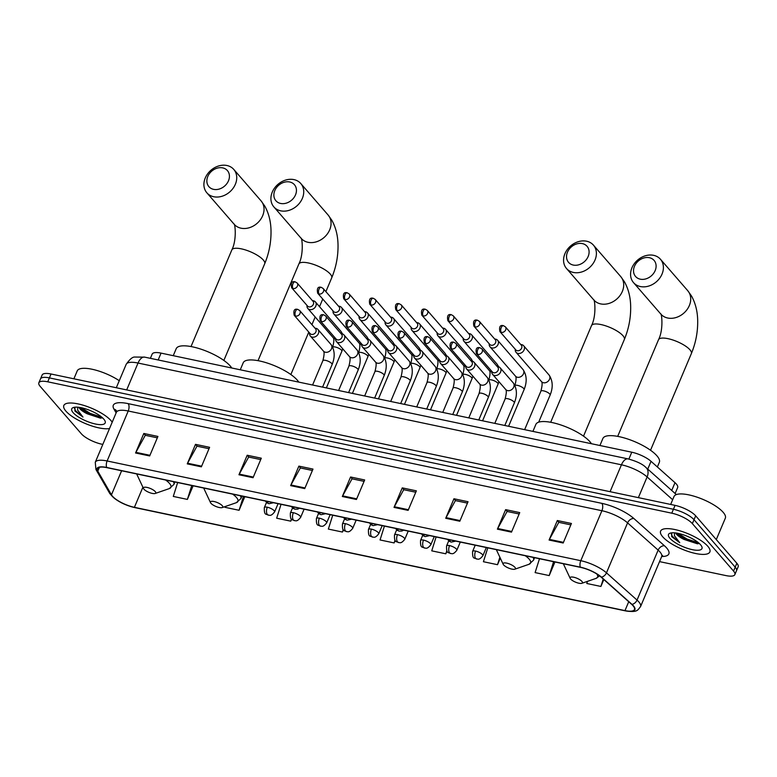 <?xml version="1.0" encoding="UTF-8"?>
<svg xmlns="http://www.w3.org/2000/svg" width="777" height="777" viewBox="0 0 777 777"><rect width="100%" height="100%" fill="white"/><g stroke="black" fill="none" stroke-linecap="round" stroke-linejoin="round"><path stroke-width="1.17" d="M150.379 358.333L152.166 354.098A16.715 5.167 22.9 0 1 161.053 353.117L631.779 452.214A16.715 5.167 22.9 0 1 651.039 461.324L674.999 482.692A16.715 5.167 22.9 0 1 676.349 484.042A16.715 5.167 22.9 0 1 677.641 487.577L675.135 493.512M659.547 561.616L725.961 575.592A16.715 5.167 -157.1 0 0 734.848 574.611L738.15 566.802A16.715 5.167 -157.1 0 0 736.849 563.267L695.668 515.821A16.715 5.167 -157.1 0 0 675.067 505.371L51.039 373.999A16.715 5.167 -157.1 0 0 42.152 374.99L40.501 378.894A16.715 5.167 -157.1 0 1 49.388 377.904A16.715 5.167 -157.1 0 0 40.501 378.894L38.85 382.799A16.715 5.167 -157.1 0 0 40.151 386.334L81.332 433.77A16.715 5.167 -157.1 0 0 101.933 444.23L102.817 444.415M734.848 574.611A16.715 5.167 -157.1 0 0 733.556 571.076L692.375 523.63L694.016 519.726A16.715 5.167 -157.1 0 0 673.416 509.275L49.388 377.904L673.416 509.275A16.715 5.167 -157.1 0 1 694.016 519.726L735.207 567.171L694.016 519.726L695.668 515.821M736.499 570.707A16.715 5.167 -157.1 0 0 735.207 567.171A16.715 5.167 -157.1 0 1 736.499 570.707M707.798 546.27A26.739 8.265 -157.1 0 0 681.497 531.322A26.739 8.265 -157.1 0 0 660.605 531.109A26.739 8.265 -157.1 0 0 662.684 536.771A26.739 8.265 -157.1 0 0 688.976 551.719A26.739 8.265 -157.1 0 0 709.867 551.923A26.739 8.265 -157.1 0 0 707.798 546.27A26.739 8.265 -157.1 0 0 681.497 531.322A26.739 8.265 -157.1 0 0 660.605 531.109A26.739 8.265 -157.1 0 0 662.684 536.771A26.739 8.265 -157.1 0 0 688.976 551.719A26.739 8.265 -157.1 0 0 709.867 551.923A26.739 8.265 -157.1 0 0 707.798 546.27M111.014 420.639A26.739 8.265 -157.1 0 0 84.722 405.691A26.739 8.265 -157.1 0 0 63.831 405.487A26.739 8.265 -157.1 0 0 65.909 411.14A26.739 8.265 -157.1 0 0 86.898 424.174A26.739 8.265 -157.1 0 0 109.528 428.515A26.739 8.265 -157.1 0 1 86.898 424.174A26.739 8.265 -157.1 0 1 65.909 411.14A26.739 8.265 -157.1 0 1 63.831 405.487A26.739 8.265 -157.1 0 1 84.722 405.691A26.739 8.265 -157.1 0 1 111.014 420.639A26.739 8.265 -157.1 0 1 112.199 422.193A26.739 8.265 -157.1 0 0 111.014 420.639M633.08 605.778A17.822 5.507 22.9 0 1 634.469 609.547A17.822 5.507 22.9 0 1 624.98 610.605L134.402 507.332A17.822 5.507 22.9 0 1 111.451 494.832L97.795 471.144A17.822 5.507 22.9 0 1 97.387 468.716A17.822 5.507 22.9 0 1 106.876 467.657L580.545 567.375A17.822 5.507 22.9 0 1 601.087 577.097L631.652 604.341A17.822 5.507 22.9 0 1 633.08 605.778M633.459 605.856A18.269 5.643 -157.1 0 0 631.992 604.38L601.427 577.136A18.269 5.643 -157.1 0 0 580.37 567.171L106.702 467.463A18.269 5.643 -157.1 0 0 97.397 471.027L111.053 494.716A18.269 5.643 -157.1 0 0 134.576 507.527L625.155 610.8A18.269 5.643 -157.1 0 0 633.459 605.856M692.375 523.63A16.715 5.167 -157.1 0 0 671.775 513.179L47.737 381.808A16.715 5.167 -157.1 0 0 38.85 382.799M238.947 474.757L247.193 455.235L261.295 458.197L253.049 477.719L238.947 474.757A4.458 2.263 101.9 0 1 239.267 474.106L253.321 477.068M187.257 463.869L195.503 444.347L209.605 447.319L201.36 466.841L187.257 463.869A4.458 2.263 101.9 0 1 187.578 463.228L201.631 466.181M135.567 452.991L143.813 433.469L157.916 436.441L149.67 455.953L135.567 452.991A4.458 2.263 101.9 0 1 135.888 452.34L149.942 455.303M394.017 507.4L402.263 487.878L416.365 490.841L408.119 510.363L394.017 507.4A4.458 2.263 101.9 0 1 394.327 506.75L408.391 509.712M445.707 518.278L453.953 498.756L468.045 501.728L459.799 521.241L445.707 518.278A4.458 2.263 101.9 0 1 446.017 517.628L460.081 520.59M497.397 529.156L505.642 509.634L519.735 512.606L511.489 532.128L497.397 529.156A4.458 2.263 101.9 0 1 497.707 528.515L511.771 531.468M549.086 540.044L557.332 520.522L571.425 523.484L563.179 543.006L549.086 540.044A4.458 2.263 101.9 0 1 549.397 539.393L563.461 542.356M290.637 485.635L298.883 466.113L312.985 469.085L304.739 488.597L290.637 485.635A4.458 2.263 101.9 0 1 290.948 484.984L305.011 487.946M342.327 496.513L350.573 476.991L364.675 479.963L356.429 499.485L342.327 496.513A4.458 2.263 101.9 0 1 342.638 495.872L356.701 498.824M281.041 504.322L276.67 518.201L290.763 521.163L291.608 519.172M225.223 506.536L224.98 507.313L239.073 510.285L244.813 496.697M177.661 482.566L173.29 496.435L187.383 499.407L193.123 485.819M436.111 536.965L431.73 550.844L445.833 553.807L446.998 551.058M487.801 547.853L483.42 561.722L497.523 564.694L500.291 558.119M539.491 558.731L535.11 572.6L549.213 575.572L554.943 561.985M587.47 581.351L586.8 583.488L600.903 586.45L603.826 579.535M332.731 515.209L328.35 529.079L342.453 532.051L343.385 529.836M384.421 526.087L380.04 539.957L394.143 542.929L395.182 540.462M350.573 476.991L352.185 478.846M364.083 481.351L352.03 478.817L342.638 495.872M298.883 466.113L300.495 467.968M312.393 470.473L300.34 467.939L290.948 484.984M557.332 520.522L558.945 522.377M570.842 524.883L558.78 522.338L549.397 539.393M505.642 509.634L507.255 511.489M519.153 513.995L507.09 511.46L497.707 528.515M453.953 498.756L455.565 500.611M467.463 503.117L455.409 500.582L446.017 517.628M402.263 487.878L403.875 489.733M415.773 492.239L403.719 489.695L394.327 506.75M143.813 433.469L145.425 435.324M157.323 437.83L145.27 435.295L135.888 452.34M195.503 444.347L197.115 446.202M209.013 448.708L196.96 446.173L187.578 463.228M247.193 455.235L248.805 457.09M260.703 459.595L248.65 457.051L239.267 474.106M394.143 542.929L394.998 540.209M445.833 553.807L446.804 550.728M497.523 564.694L499.873 557.226M549.213 575.572L553.583 561.703M600.903 586.45L603.243 579.02M342.453 532.051L343.211 529.632M290.763 521.163L291.443 519.007M239.073 510.285L243.454 496.416M187.383 499.407L191.764 485.528M716.287 539.578L725.329 518.191A27.855 8.605 -157.1 0 0 723.164 512.305A27.855 8.605 -157.1 0 0 695.774 496.736A27.855 8.605 -157.1 0 0 674.009 496.522L670.668 504.438M675.747 532.954A12.587 3.895 -157.1 0 0 676.68 534.401A12.587 3.895 -157.1 0 0 684.042 539.432L676.757 533.109M671.746 532.818L671.687 536.654L679.739 542.686L674.397 535.712L674.533 532.828M700.553 544.745A18.162 5.614 -157.1 0 0 685.479 535.567A18.162 5.614 -157.1 0 0 670.124 533.158A18.162 5.614 -157.1 0 0 669.92 538.296A18.162 5.614 -157.1 0 0 690.491 549.232A18.162 5.614 -157.1 0 0 701.767 546.522A18.162 5.614 -157.1 0 0 700.553 544.745M684.042 539.432L697.542 543.822M679.739 542.686L672.338 536.353L671.124 533.624M698.63 542.87L686.975 539.024L678.02 533.343M698.552 543.677L686.654 539.792L677.039 533.546M649.358 257.702A12.257 9.858 -41 0 0 634.479 266.258A12.257 9.858 -41 0 0 640.287 279.176A12.257 9.858 -41 0 0 655.157 270.619A12.257 9.858 -41 0 0 649.358 257.702M640.394 286.548A17.822 14.345 139 0 1 633.527 282.624A17.822 14.345 139 0 1 634.294 263.665A17.822 14.345 139 0 1 653.583 255.322A17.822 14.345 139 0 1 660.45 259.246A17.822 14.345 139 0 1 659.683 278.205A17.822 14.345 139 0 1 640.394 286.548M570.639 579.04A6.682 2.069 -157.1 0 0 576.184 582.41A6.682 2.069 -157.1 0 0 581.837 583.304A6.682 2.069 -157.1 0 0 581.915 581.41A6.682 2.069 -157.1 0 0 574.339 577.379A6.682 2.069 -157.1 0 0 570.192 578.379A6.682 2.069 -157.1 0 0 570.639 579.04M657.371 466.967L659.333 462.334A30.633 9.47 -157.1 0 0 656.953 455.846A30.633 9.47 -157.1 0 0 626.825 438.723A30.633 9.47 -157.1 0 0 602.884 438.49L599.922 445.503M582.342 243.599A12.257 9.858 -41 0 0 567.472 252.156A12.257 9.858 -41 0 0 573.28 265.064A12.257 9.858 -41 0 0 588.15 256.507A12.257 9.858 -41 0 0 582.342 243.599M573.387 272.445A17.822 14.345 139 0 1 566.52 268.512A17.822 14.345 139 0 1 567.288 249.563A17.822 14.345 139 0 1 586.577 241.21A17.822 14.345 139 0 1 593.443 245.143A17.822 14.345 139 0 1 592.676 264.102A17.822 14.345 139 0 1 573.387 272.445M503.622 564.928A6.682 2.069 -157.1 0 0 509.178 568.308A6.682 2.069 -157.1 0 0 514.83 569.191A6.682 2.069 -157.1 0 0 514.908 567.307A6.682 2.069 -157.1 0 0 507.332 563.276A6.682 2.069 -157.1 0 0 503.185 564.277A6.682 2.069 -157.1 0 0 503.622 564.928M591.423 443.716A30.633 9.47 -157.1 0 0 589.947 441.744A30.633 9.47 -157.1 0 0 559.809 424.621A30.633 9.47 -157.1 0 0 535.877 424.378L532.915 431.4M289.695 181.983A12.257 9.858 -41 0 0 274.815 190.55A12.257 9.858 -41 0 0 280.623 203.457A12.257 9.858 -41 0 0 295.493 194.901A12.257 9.858 -41 0 0 289.695 181.983M280.73 210.839A17.822 14.345 139 0 1 273.863 206.905A17.822 14.345 139 0 1 274.631 187.947A17.822 14.345 139 0 1 293.92 179.604A17.822 14.345 139 0 1 300.786 183.537A17.822 14.345 139 0 1 300.019 202.486A17.822 14.345 139 0 1 280.73 210.839M210.975 503.321A6.682 2.069 -157.1 0 0 216.521 506.701A6.682 2.069 -157.1 0 0 222.173 507.585A6.682 2.069 -157.1 0 0 222.251 505.691A6.682 2.069 -157.1 0 0 214.675 501.67A6.682 2.069 -157.1 0 0 210.528 502.67A6.682 2.069 -157.1 0 0 210.975 503.321M298.766 382.109A30.633 9.47 -157.1 0 0 297.29 380.138A30.633 9.47 -157.1 0 0 267.162 363.014A30.633 9.47 -157.1 0 0 243.22 362.772L240.258 369.794M222.688 167.881A12.257 9.858 -41 0 0 207.809 176.437A12.257 9.858 -41 0 0 213.617 189.355A12.257 9.858 -41 0 0 228.487 180.798A12.257 9.858 -41 0 0 222.688 167.881M213.724 196.736A17.822 14.345 139 0 1 206.857 192.803A17.822 14.345 139 0 1 207.624 173.844A17.822 14.345 139 0 1 226.913 165.501A17.822 14.345 139 0 1 233.78 169.425A17.822 14.345 139 0 1 233.013 188.384A17.822 14.345 139 0 1 213.724 196.736M143.959 489.219A6.682 2.069 -157.1 0 0 149.514 492.589A6.682 2.069 -157.1 0 0 155.167 493.482A6.682 2.069 -157.1 0 0 155.245 491.588A6.682 2.069 -157.1 0 0 147.669 487.567A6.682 2.069 -157.1 0 0 143.522 488.558A6.682 2.069 -157.1 0 0 143.959 489.219M231.76 367.997A30.633 9.47 -157.1 0 0 230.283 366.035A30.633 9.47 -157.1 0 0 200.155 348.902A30.633 9.47 -157.1 0 0 176.214 348.669L173.252 355.681M515.229 349.232L515.238 350.029A5.012 4.031 -41 0 0 516.074 352.321A5.012 4.031 -41 0 0 518.006 353.428A5.012 4.031 -41 0 0 524.087 349.922A5.012 4.031 -41 0 0 523.649 345.746A5.012 4.031 -41 0 0 521.717 344.648A5.012 4.031 -41 0 0 521.493 344.599L520.697 344.483M501.311 332.381A3.623 2.914 -41 0 1 499.912 331.585L515.821 349.912A3.623 2.914 -41 0 0 517.22 350.709A3.623 2.914 -41 0 0 521.61 348.183A3.623 2.914 -41 0 0 521.289 345.163L505.38 326.835L503.399 325.67A3.623 1.836 -78.1 0 0 501.243 327.593A3.623 1.836 101.9 0 0 501.311 332.381A3.623 2.914 -41 0 0 505.225 330.691A3.623 2.914 -41 0 0 505.38 326.835M489.199 343.755L489.209 344.551A5.012 4.031 -41 0 0 490.044 346.843A5.012 4.031 -41 0 0 491.967 347.95A5.012 4.031 -41 0 0 498.057 344.444A5.012 4.031 -41 0 0 497.61 340.268A5.012 4.031 -41 0 0 495.677 339.16A5.012 4.031 -41 0 0 495.454 339.122L494.667 339.005M475.271 326.903A3.623 2.914 -41 0 1 473.883 326.107L489.792 344.434A3.623 2.914 -41 0 0 491.19 345.231A3.623 2.914 -41 0 0 495.58 342.696A3.623 2.914 -41 0 0 495.26 339.685L479.351 321.357L477.36 320.192A3.623 1.836 -78.1 0 0 475.203 322.105A3.623 1.836 101.9 0 0 475.271 326.903A3.623 2.914 -41 0 0 479.195 325.204A3.623 2.914 -41 0 0 479.351 321.357M463.17 338.267L463.179 339.063A5.012 4.031 -41 0 0 464.005 341.365A5.012 4.031 -41 0 0 465.938 342.472A5.012 4.031 -41 0 0 472.027 338.966A5.012 4.031 -41 0 0 471.581 334.79A5.012 4.031 -41 0 0 469.648 333.683A5.012 4.031 -41 0 0 469.425 333.644L468.638 333.527M449.242 321.425A3.623 2.914 -41 0 1 447.853 320.629L463.762 338.947A3.623 2.914 -41 0 0 465.151 339.753A3.623 2.914 -41 0 0 469.551 337.218A3.623 2.914 -41 0 0 469.23 334.207L453.321 315.88L451.33 314.704A3.623 1.836 -78.1 0 0 449.174 316.627A3.623 1.836 101.9 0 0 449.242 321.425A3.623 2.914 -41 0 0 453.166 319.726A3.623 2.914 -41 0 0 453.321 315.88M437.14 332.789L437.14 333.586A5.012 4.031 -41 0 0 437.975 335.878A5.012 4.031 -41 0 0 439.908 336.985A5.012 4.031 -41 0 0 445.988 333.488A5.012 4.031 -41 0 0 445.551 329.312A5.012 4.031 -41 0 0 443.618 328.205A5.012 4.031 -41 0 0 443.395 328.166L442.608 328.04M423.212 315.938A3.623 2.914 -41 0 1 421.814 315.141L437.723 333.469A3.623 2.914 -41 0 0 439.122 334.265A3.623 2.914 -41 0 0 443.512 331.74A3.623 2.914 -41 0 0 443.191 328.72L427.282 310.402L425.301 309.227A3.623 1.836 -78.1 0 0 423.144 311.15A3.623 1.836 101.9 0 0 423.212 315.938A3.623 2.914 -41 0 0 427.127 314.248A3.623 2.914 -41 0 0 427.282 310.402M411.101 327.311L411.111 328.108A5.012 4.031 -41 0 0 411.946 330.4A5.012 4.031 -41 0 0 413.869 331.507A5.012 4.031 -41 0 0 419.959 328.001A5.012 4.031 -41 0 0 419.512 323.824A5.012 4.031 -41 0 0 417.589 322.727A5.012 4.031 -41 0 0 417.356 322.678L416.569 322.562M397.183 310.46A3.623 2.914 -41 0 1 395.784 309.664L411.693 327.991A3.623 2.914 -41 0 0 413.092 328.788A3.623 2.914 -41 0 0 417.482 326.262A3.623 2.914 -41 0 0 417.162 323.242L401.253 304.914L399.261 303.749A3.623 1.836 -78.1 0 0 397.105 305.672A3.623 1.836 101.9 0 0 397.183 310.46A3.623 2.914 -41 0 0 401.097 308.77A3.623 2.914 -41 0 0 401.253 304.914M385.071 321.833L385.081 322.63A5.012 4.031 -41 0 0 385.907 324.922A5.012 4.031 -41 0 0 387.84 326.029A5.012 4.031 -41 0 0 393.929 322.523A5.012 4.031 -41 0 0 393.483 318.347A5.012 4.031 -41 0 0 391.55 317.239A5.012 4.031 -41 0 0 391.326 317.201L390.54 317.084M371.144 304.982A3.623 2.914 -41 0 1 369.755 304.186L385.664 322.513A3.623 2.914 -41 0 0 387.053 323.31A3.623 2.914 -41 0 0 391.453 320.784A3.623 2.914 -41 0 0 391.132 317.764L375.223 299.436L373.232 298.271A3.623 1.836 -78.1 0 0 371.076 300.184A3.623 1.836 101.9 0 0 371.144 304.982A3.623 2.914 -41 0 0 375.068 303.283A3.623 2.914 -41 0 0 375.223 299.436M359.042 316.346L359.042 317.142A5.012 4.031 -41 0 0 359.877 319.444A5.012 4.031 -41 0 0 361.81 320.551A5.012 4.031 -41 0 0 367.89 317.045A5.012 4.031 -41 0 0 367.453 312.869A5.012 4.031 -41 0 0 365.52 311.762A5.012 4.031 -41 0 0 365.297 311.723L364.51 311.606M345.114 299.504A3.623 2.914 -41 0 1 343.716 298.708L359.625 317.026A3.623 2.914 -41 0 0 361.023 317.832A3.623 2.914 -41 0 0 365.413 315.297A3.623 2.914 -41 0 0 365.093 312.286L349.184 293.959L347.202 292.783A3.623 1.836 -78.1 0 0 345.046 294.706A3.623 1.836 101.9 0 0 345.114 299.504A3.623 2.914 -41 0 0 349.028 297.805A3.623 2.914 -41 0 0 349.184 293.959M333.003 310.868L333.012 311.664A5.012 4.031 -41 0 0 333.848 313.957A5.012 4.031 -41 0 0 335.781 315.064A5.012 4.031 -41 0 0 341.861 311.567A5.012 4.031 -41 0 0 341.414 307.391A5.012 4.031 -41 0 0 339.491 306.284A5.012 4.031 -41 0 0 339.258 306.245L338.471 306.119M319.085 294.027A3.623 2.914 -41 0 1 317.686 293.22L333.595 311.548A3.623 2.914 -41 0 0 334.994 312.344A3.623 2.914 -41 0 0 339.384 309.819A3.623 2.914 -41 0 0 339.063 306.798L323.154 288.481L321.163 287.305A3.623 1.836 -78.1 0 0 319.007 289.229A3.623 1.836 101.9 0 0 319.085 294.027A3.623 2.914 -41 0 0 322.999 292.327A3.623 2.914 -41 0 0 323.154 288.481M306.973 305.39L306.983 306.187A5.012 4.031 -41 0 0 307.809 308.479A5.012 4.031 -41 0 0 309.741 309.586A5.012 4.031 -41 0 0 315.831 306.08A5.012 4.031 -41 0 0 315.384 301.903A5.012 4.031 -41 0 0 313.452 300.806A5.012 4.031 -41 0 0 313.228 300.757L312.441 300.641M293.046 288.539A3.623 2.914 -41 0 1 291.657 287.743L307.566 306.07A3.623 2.914 -41 0 0 308.955 306.866A3.623 2.914 -41 0 0 313.354 304.341A3.623 2.914 -41 0 0 313.034 301.321L297.125 282.993L295.134 281.828A3.623 1.836 -78.1 0 0 292.978 283.751A3.623 1.836 101.9 0 0 293.046 288.539A3.623 2.914 -41 0 0 296.969 286.849A3.623 2.914 -41 0 0 297.125 282.993M491.744 371.28L491.754 372.076A5.012 4.031 -41 0 0 492.589 374.378A5.012 4.031 -41 0 0 496.824 375.349A5.012 4.031 -41 0 0 500.602 371.979A5.012 4.031 -41 0 0 500.155 367.803A5.012 4.031 -41 0 0 497.999 366.657L497.212 366.53M477.816 354.438A3.623 2.914 -41 0 1 476.427 353.632L492.336 371.96A3.623 2.914 -41 0 0 493.735 372.766A3.623 2.914 -41 0 0 498.125 370.231A3.623 2.914 -41 0 0 497.804 367.22L481.895 348.892L479.904 347.717A3.623 1.836 -78.1 0 0 477.748 349.64A3.623 1.836 101.9 0 0 477.816 354.438A3.623 2.914 -41 0 0 481.74 352.739A3.623 2.914 -41 0 0 481.895 348.892M465.714 365.802L465.724 366.598A5.012 4.031 -41 0 0 466.55 368.89A5.012 4.031 -41 0 0 470.794 369.871A5.012 4.031 -41 0 0 474.562 366.501A5.012 4.031 -41 0 0 474.125 362.325A5.012 4.031 -41 0 0 471.969 361.179L471.183 361.052M451.787 348.951A3.623 2.914 -41 0 1 450.398 348.154L466.307 366.482A3.623 2.914 -41 0 0 467.696 367.278A3.623 2.914 -41 0 0 472.095 364.753A3.623 2.914 -41 0 0 471.775 361.732L455.866 343.405L453.875 342.239A3.623 1.836 -78.1 0 0 451.719 344.162A3.623 1.836 101.9 0 0 451.787 348.951A3.623 2.914 -41 0 0 455.71 347.261A3.623 2.914 -41 0 0 455.866 343.405M439.675 360.324L439.685 361.12A5.012 4.031 -41 0 0 440.52 363.413A5.012 4.031 -41 0 0 444.755 364.394A5.012 4.031 -41 0 0 448.533 361.014A5.012 4.031 -41 0 0 448.096 356.837A5.012 4.031 -41 0 0 445.94 355.691L445.143 355.575M425.757 343.473A3.623 2.914 -41 0 1 424.359 342.676L440.268 361.004A3.623 2.914 -41 0 0 441.666 361.8A3.623 2.914 -41 0 0 446.056 359.275A3.623 2.914 -41 0 0 445.736 356.255L429.827 337.927L427.845 336.762A3.623 1.836 -78.1 0 0 425.689 338.675A3.623 1.836 101.9 0 0 425.757 343.473A3.623 2.914 -41 0 0 429.671 341.783A3.623 2.914 -41 0 0 429.827 337.927M413.646 354.836L413.655 355.633A5.012 4.031 -41 0 0 414.491 357.935A5.012 4.031 -41 0 0 418.725 358.916A5.012 4.031 -41 0 0 422.503 355.536A5.012 4.031 -41 0 0 422.057 351.359A5.012 4.031 -41 0 0 419.901 350.213L419.114 350.097M399.718 337.995A3.623 2.914 -41 0 1 398.329 337.199L414.238 355.526A3.623 2.914 -41 0 0 415.637 356.322A3.623 2.914 -41 0 0 420.027 353.788A3.623 2.914 -41 0 0 419.706 350.777L403.797 332.449L401.806 331.274A3.623 1.836 -78.1 0 0 399.65 333.197A3.623 1.836 101.9 0 0 399.718 337.995A3.623 2.914 -41 0 0 403.642 336.295A3.623 2.914 -41 0 0 403.797 332.449M387.616 349.359L387.626 350.155A5.012 4.031 -41 0 0 388.451 352.457A5.012 4.031 -41 0 0 392.696 353.428A5.012 4.031 -41 0 0 396.474 350.058A5.012 4.031 -41 0 0 396.027 345.882A5.012 4.031 -41 0 0 393.871 344.735L393.084 344.609M373.688 332.517A3.623 2.914 -41 0 1 372.3 331.711L388.209 350.038A3.623 2.914 -41 0 0 389.598 350.845A3.623 2.914 -41 0 0 393.997 348.31A3.623 2.914 -41 0 0 393.677 345.299L377.768 326.971L375.777 325.796A3.623 1.836 -78.1 0 0 373.62 327.719A3.623 1.836 101.9 0 0 373.688 332.517A3.623 2.914 -41 0 0 377.612 330.817A3.623 2.914 -41 0 0 377.768 326.971M361.577 343.881L361.587 344.677A5.012 4.031 -41 0 0 362.422 346.969A5.012 4.031 -41 0 0 366.657 347.95A5.012 4.031 -41 0 0 370.435 344.58A5.012 4.031 -41 0 0 369.998 340.404A5.012 4.031 -41 0 0 367.842 339.258L367.055 339.131M347.659 327.03A3.623 2.914 -41 0 1 346.26 326.233L362.169 344.561A3.623 2.914 -41 0 0 363.568 345.357A3.623 2.914 -41 0 0 367.958 342.832A3.623 2.914 -41 0 0 367.638 339.811L351.728 321.484L349.747 320.318A3.623 1.836 -78.1 0 0 347.591 322.241A3.623 1.836 101.9 0 0 347.659 327.03A3.623 2.914 -41 0 0 351.573 325.34A3.623 2.914 -41 0 0 351.728 321.484M335.547 338.403L335.557 339.199A5.012 4.031 -41 0 0 336.392 341.492A5.012 4.031 -41 0 0 340.627 342.472A5.012 4.031 -41 0 0 344.405 339.093A5.012 4.031 -41 0 0 343.958 334.916A5.012 4.031 -41 0 0 341.802 333.77L341.016 333.654M321.629 321.552A3.623 2.914 -41 0 1 320.231 320.755L336.14 339.083A3.623 2.914 -41 0 0 337.539 339.879A3.623 2.914 -41 0 0 341.929 337.354A3.623 2.914 -41 0 0 341.608 334.333L325.699 316.006L323.708 314.84A3.623 1.836 -78.1 0 0 321.552 316.754A3.623 1.836 101.9 0 0 321.629 321.552A3.623 2.914 -41 0 0 325.544 319.862A3.623 2.914 -41 0 0 325.699 316.006M309.518 332.915L309.528 333.712A5.012 4.031 -41 0 0 310.353 336.014A5.012 4.031 -41 0 0 314.598 336.995A5.012 4.031 -41 0 0 318.376 333.615A5.012 4.031 -41 0 0 317.929 329.438A5.012 4.031 -41 0 0 315.773 328.292L314.986 328.176M295.59 316.074A3.623 2.914 -41 0 1 294.201 315.277L310.11 333.605A3.623 2.914 -41 0 0 311.499 334.401A3.623 2.914 -41 0 0 315.899 331.866A3.623 2.914 -41 0 0 315.579 328.856L299.669 310.528L297.678 309.363A3.623 1.836 -78.1 0 0 295.522 311.276A3.623 1.836 101.9 0 0 295.59 316.074A3.623 2.914 -41 0 0 299.514 314.374A3.623 2.914 -41 0 0 299.669 310.528M78.972 407.333A12.587 3.895 -157.1 0 0 79.905 408.77A12.587 3.895 -157.1 0 0 87.267 413.811L79.982 407.478M74.971 407.197L74.913 411.033L82.964 417.055L77.622 410.081L77.758 407.197M103.778 419.114A18.162 5.614 -157.1 0 0 88.704 409.935A18.162 5.614 -157.1 0 0 73.349 407.527A18.162 5.614 -157.1 0 0 73.145 412.665A18.162 5.614 -157.1 0 0 93.716 423.601A18.162 5.614 -157.1 0 0 104.992 420.891A18.162 5.614 -157.1 0 0 103.778 419.114M87.267 413.811L100.602 418.201M119.269 380.711A27.855 8.605 -157.1 0 0 93.347 369.531A27.855 8.605 -157.1 0 0 77.234 370.891L73.893 378.807M82.964 417.055L75.563 410.722L74.349 408.003M101.855 417.239L90.2 413.393L81.245 407.721M101.777 418.045L89.879 414.16L80.264 407.915M671.726 490.462L674.999 482.692M647.756 469.094L651.039 461.324M628.875 459.071L631.779 452.214M158.158 359.974L161.053 353.117M675.067 505.371L671.775 513.179M736.849 563.267L733.556 571.076M51.039 373.999L47.737 381.808M672.659 499.728L647.115 476.952L638.373 497.639M628.069 458.896A11.14 5.643 101.9 0 0 621.445 464.801L138.034 363.044A22.28 6.886 -157.1 0 0 126.175 364.355C129.74 359.227 132.644 356.789 134.877 357.041L144.668 357.129L628.069 458.896C636.79 461.305 642.783 464.19 646.027 467.56A11.14 7.848 131.7 0 1 647.115 476.952A22.28 6.886 -157.1 0 0 621.445 464.801L610.081 491.686M144.668 357.129A11.14 5.643 101.9 0 0 138.034 363.044L126.68 389.928M624.98 610.605L628.729 601.738M106.702 467.463A5.575 2.826 -78.1 0 1 107.119 460.975L580.788 560.693A22.28 6.886 22.9 0 1 606.468 572.843L637.033 600.087A22.28 6.886 22.9 0 1 638.82 601.884A22.28 6.886 22.9 0 1 640.549 606.594L661.654 556.623A22.28 6.886 -157.1 0 0 659.926 551.913A22.28 6.886 -157.1 0 0 658.138 550.116L627.573 522.872A22.28 6.886 -157.1 0 0 601.903 510.722L128.224 411.004A22.28 6.886 -157.1 0 0 116.375 412.325L116.705 411.169M631.992 604.38A5.575 3.924 131.7 0 0 637.033 600.087L658.138 550.116A5.575 3.924 -48.3 0 1 664.452 545.775A27.855 8.605 22.9 0 1 661.713 556.497M116.132 412.878L113.937 409.071A27.855 8.605 22.9 0 1 128.118 403.622L601.796 503.341A5.575 2.826 101.9 0 1 601.903 510.722L580.788 560.693A5.575 2.826 101.9 0 0 580.37 567.171M97.397 471.027A5.575 4.905 150 0 1 95.95 469.522L95.26 462.296A22.28 6.886 22.9 0 1 107.119 460.975L128.224 411.004A5.575 2.826 101.9 0 0 128.118 403.622M601.796 503.341A27.855 8.605 22.9 0 1 633.886 518.531A5.575 3.924 -48.3 0 0 627.573 522.872L606.468 572.843A5.575 3.924 131.7 0 1 601.427 577.136M111.053 494.716A5.575 4.905 150 0 1 109.606 493.21C114.743 499.961 123.145 504.749 134.8 507.595A5.575 2.826 101.9 0 0 135.033 507.624M134.576 507.527A5.575 2.826 101.9 0 0 134.8 507.595L625.378 610.868A5.575 2.826 -78.1 0 1 625.155 610.8M625.631 610.897A5.575 2.826 -78.1 0 1 625.378 610.868C637.742 612.723 637.577 610.159 640.549 606.594M633.886 518.531L664.452 545.775M116.569 410.955A5.575 4.905 -30 0 0 113.937 409.071M97.795 471.144L99.417 467.307M111.451 494.832L121.62 470.765M134.402 507.332L142.89 487.228M617.686 436.383L658.517 339.724A17.822 5.507 22.9 0 1 667.997 338.665A17.822 5.507 22.9 0 1 689.976 349.825A17.822 5.507 22.9 0 1 691.355 353.593C695.687 343.162 697.795 332.342 697.697 321.154C697.61 311.684 695.541 303.292 691.491 295.969L687.762 290.705L660.45 259.246M633.527 282.624L660.838 314.083A17.822 14.345 -41 0 0 667.705 318.016A17.822 14.345 -41 0 0 686.994 309.664A17.822 14.345 -41 0 0 687.762 290.705M581.837 583.304L595.949 578.418A18.425 5.692 -157.1 0 0 596.717 573.912M563.519 563.791A18.425 5.692 -157.1 0 0 563.849 564.86L563.422 563.772M550.679 422.27L591.511 325.612A17.822 5.507 22.9 0 1 600.99 324.563A17.822 5.507 22.9 0 1 622.96 335.713A17.822 5.507 22.9 0 1 624.349 339.491C628.671 329.05 630.788 318.24 630.681 307.051C630.603 297.581 628.535 289.18 624.485 281.857L620.755 276.602L593.443 245.143M566.52 268.512L593.832 299.971A17.822 14.345 -41 0 0 600.699 303.904A17.822 14.345 -41 0 0 619.988 295.561A17.822 14.345 -41 0 0 620.755 276.602M514.83 569.191L528.943 564.316A18.425 5.692 -157.1 0 0 529.147 559.1A18.425 5.692 -157.1 0 0 525.291 555.74M534.586 557.701L533.537 560.188A20.056 6.197 -157.1 0 0 533.032 557.371M496.513 549.689A18.425 5.692 -157.1 0 0 496.843 550.757L496.406 549.66M258.022 360.664L298.854 264.005A17.822 5.507 22.9 0 1 308.333 262.956A17.822 5.507 22.9 0 1 330.312 274.106A17.822 5.507 22.9 0 1 331.692 277.875C336.023 267.443 338.131 256.633 338.034 245.445C337.946 235.975 335.878 227.574 331.828 220.25L328.098 214.996L300.786 183.537M273.863 206.905L301.175 238.364A17.822 14.345 -41 0 0 308.042 242.298A17.822 14.345 -41 0 0 327.331 233.955A17.822 14.345 -41 0 0 328.098 214.996M222.173 507.585L236.286 502.709A18.425 5.692 -157.1 0 0 236.49 497.494A18.425 5.692 -157.1 0 0 232.634 494.133M241.938 496.095L240.88 498.581A20.056 6.197 -157.1 0 0 240.384 495.765M203.856 488.073A18.425 5.692 -157.1 0 0 204.186 489.151L203.759 488.053M191.016 346.561L231.847 249.903A17.822 5.507 22.9 0 1 241.326 248.844A17.822 5.507 22.9 0 1 263.306 260.004A17.822 5.507 22.9 0 1 264.685 263.772C269.017 253.341 271.124 242.531 271.018 231.342C270.94 221.863 268.871 213.471 264.821 206.148L261.091 200.893L233.78 169.425M206.857 192.803L234.168 224.262A17.822 14.345 -41 0 0 241.035 228.195A17.822 14.345 -41 0 0 260.324 219.842A17.822 14.345 -41 0 0 261.091 200.893M155.167 493.482L169.279 488.607A18.425 5.692 -157.1 0 0 169.483 483.391A18.425 5.692 -157.1 0 0 165.627 480.031M174.922 481.983L173.873 484.469A20.056 6.197 -157.1 0 0 173.368 481.662M136.849 473.97A18.425 5.692 -157.1 0 0 137.179 475.048L136.752 473.951M486.324 547.542L482.867 555.73A5.575 1.719 -157.1 0 0 482.439 554.555A5.575 1.719 -157.1 0 0 475.573 551.068A5.575 2.826 101.9 0 0 475.679 558.44A5.575 2.826 -78.1 0 0 476.592 559.013C475.077 557.342 472.212 560.304 472.61 551.398A5.575 1.719 -157.1 0 1 475.573 551.068M516.074 352.321L541.52 381.633A5.012 4.031 -41 0 0 543.453 382.74A5.012 4.031 -41 0 0 543.715 382.789A5.012 4.031 -41 0 0 548.97 380.264A5.012 4.031 -41 0 0 549.096 375.058C552.845 380.74 553.195 387.402 550.135 395.056A5.012 1.554 -157.1 0 0 549.747 393.997A5.012 1.554 -157.1 0 0 543.842 390.918A5.012 1.554 -157.1 0 0 540.899 391.152C542.278 385.79 542.482 382.614 541.511 381.624M460.295 542.064L456.837 550.252A5.575 1.719 -157.1 0 0 456.4 549.077A5.575 1.719 -157.1 0 0 449.533 545.59A5.575 2.826 101.9 0 0 449.64 552.962A5.575 2.826 -78.1 0 0 450.553 553.535C449.048 551.864 446.183 554.827 446.571 545.91A5.575 1.719 -157.1 0 1 449.533 545.59M490.044 346.843L515.491 376.155A5.012 4.031 -41 0 0 517.414 377.263A5.012 4.031 -41 0 0 517.686 377.311A5.012 4.031 -41 0 0 522.931 374.786A5.012 4.031 -41 0 0 523.057 369.58C526.816 375.262 527.165 381.925 524.106 389.568A5.012 1.554 -157.1 0 0 523.717 388.51A5.012 1.554 -157.1 0 0 517.803 385.431A5.012 1.554 -157.1 0 0 514.947 385.538M434.265 536.577L430.808 544.774A5.575 1.719 -157.1 0 0 430.371 543.589A5.575 1.719 -157.1 0 0 423.504 540.102A5.575 2.826 101.9 0 0 423.611 547.484A5.575 2.826 -78.1 0 0 424.524 548.057C423.009 546.377 420.153 549.349 420.542 540.433A5.575 1.719 -157.1 0 1 423.504 540.102M498.941 381.692L498.076 384.091A5.012 1.554 -157.1 0 0 497.678 383.032A5.012 1.554 -157.1 0 0 491.773 379.953A5.012 1.554 -157.1 0 0 488.918 380.06M464.005 341.365L489.452 370.678A5.012 4.031 -41 0 0 491.385 371.785A5.012 4.031 -41 0 0 491.656 371.824A5.012 4.031 -41 0 0 491.754 371.843M497.853 366.627A5.012 4.031 -41 0 0 497.027 364.102L498.747 366.841M408.226 531.099L404.768 539.287A5.575 1.719 -157.1 0 0 404.341 538.111A5.575 1.719 -157.1 0 0 397.474 534.625A5.575 2.826 101.9 0 0 397.581 542.006A5.575 2.826 -78.1 0 0 398.494 542.569C396.979 540.899 394.124 543.861 394.512 534.955A5.575 1.719 -157.1 0 1 397.474 534.625M472.911 376.214L472.037 378.613A5.012 1.554 -157.1 0 0 471.649 377.554A5.012 1.554 -157.1 0 0 465.744 374.475A5.012 1.554 -157.1 0 0 462.888 374.582M437.975 335.878L463.422 365.19A5.012 4.031 -41 0 0 465.355 366.297A5.012 4.031 -41 0 0 465.627 366.346A5.012 4.031 -41 0 0 465.714 366.355M471.824 361.15A5.012 4.031 -41 0 0 470.998 358.624L472.717 361.363M382.197 525.621L378.739 533.809A5.575 1.719 -157.1 0 0 378.302 532.633A5.575 1.719 -157.1 0 0 371.435 529.147A5.575 2.826 101.9 0 0 371.542 536.518A5.575 2.826 -78.1 0 0 372.455 537.092C370.95 535.421 368.084 538.383 368.473 529.477A5.575 1.719 -157.1 0 1 371.435 529.147M446.872 370.736L446.008 373.135A5.012 1.554 -157.1 0 0 445.619 372.076A5.012 1.554 -157.1 0 0 439.704 368.997A5.012 1.554 -157.1 0 0 436.849 369.094M411.946 330.4L437.393 359.712A5.012 4.031 -41 0 0 439.326 360.819A5.012 4.031 -41 0 0 439.588 360.868A5.012 4.031 -41 0 0 439.685 360.878M445.794 355.672A5.012 4.031 -41 0 0 444.959 353.137L446.678 355.885M356.167 520.143L352.709 528.331A5.575 1.719 -157.1 0 0 352.272 527.156A5.575 1.719 -157.1 0 0 345.406 523.669A5.575 2.826 101.9 0 0 345.512 531.041A5.575 2.826 -78.1 0 0 346.425 531.614C344.91 529.943 342.055 532.905 342.443 523.999A5.575 1.719 -157.1 0 1 345.406 523.669M420.843 365.258L419.978 367.657A5.012 1.554 -157.1 0 0 419.59 366.589A5.012 1.554 -157.1 0 0 413.675 363.519A5.012 1.554 -157.1 0 0 410.819 363.617M385.907 324.922L411.354 354.234A5.012 4.031 -41 0 0 413.286 355.342A5.012 4.031 -41 0 0 413.558 355.39A5.012 4.031 -41 0 0 413.655 355.4M419.755 350.194A5.012 4.031 -41 0 0 418.929 347.659L420.648 350.398M330.138 514.656L326.67 522.853A5.575 1.719 -157.1 0 0 326.243 521.668A5.575 1.719 -157.1 0 0 319.376 518.181A5.575 2.826 101.9 0 0 319.483 525.563A5.575 2.826 -78.1 0 0 320.396 526.136C318.881 524.456 316.025 527.428 316.414 518.512A5.575 1.719 -157.1 0 1 319.376 518.181M394.813 359.78L393.939 362.169A5.012 1.554 -157.1 0 0 393.55 361.111A5.012 1.554 -157.1 0 0 387.645 358.032A5.012 1.554 -157.1 0 0 384.79 358.139M359.877 319.444L385.324 348.756A5.012 4.031 -41 0 0 387.257 349.864A5.012 4.031 -41 0 0 387.529 349.903A5.012 4.031 -41 0 0 387.616 349.922M393.725 344.716A5.012 4.031 -41 0 0 392.9 342.181L394.619 344.92M304.098 509.178L300.641 517.365A5.575 1.719 -157.1 0 0 300.213 516.19A5.575 1.719 -157.1 0 0 293.347 512.703A5.575 2.826 101.9 0 0 293.444 520.085A5.575 2.826 -78.1 0 0 294.366 520.648C292.851 518.978 289.986 521.95 290.375 513.034A5.575 1.719 -157.1 0 1 293.347 512.703M368.784 354.293L367.909 356.692A5.012 1.554 -157.1 0 0 367.521 355.633A5.012 1.554 -157.1 0 0 361.606 352.554A5.012 1.554 -157.1 0 0 358.751 352.661M333.848 313.957L359.295 343.269A5.012 4.031 -41 0 0 361.227 344.376A5.012 4.031 -41 0 0 361.49 344.425A5.012 4.031 -41 0 0 361.587 344.434M367.696 339.228A5.012 4.031 -41 0 0 366.861 336.703L368.58 339.442M278.069 503.7L274.611 511.888A5.575 1.719 -157.1 0 0 274.174 510.712A5.575 1.719 -157.1 0 0 267.307 507.226A5.575 2.826 101.9 0 0 267.414 514.597A5.575 2.826 -78.1 0 0 268.327 515.17C266.812 513.5 263.957 516.462 264.345 507.556A5.575 1.719 -157.1 0 1 267.307 507.226M342.744 348.815L341.88 351.214A5.012 1.554 -157.1 0 0 341.492 350.155A5.012 1.554 -157.1 0 0 335.577 347.076A5.012 1.554 -157.1 0 0 332.721 347.183M307.809 308.479L333.255 337.791A5.012 4.031 -41 0 0 335.188 338.898A5.012 4.031 -41 0 0 335.46 338.947A5.012 4.031 -41 0 0 335.557 338.957M341.657 333.751A5.012 4.031 -41 0 0 340.831 331.216L342.55 333.964M455.749 541.103L451.262 542.093A5.575 2.826 -78.1 0 1 450.349 541.52A5.575 2.826 101.9 0 1 449.582 539.801M492.589 374.378L505.72 389.5A5.012 4.031 -41 0 0 507.915 390.656A5.012 4.031 -41 0 0 513.733 387.111A5.012 4.031 -41 0 0 513.296 382.935C517.045 388.607 517.395 395.27 514.335 402.923A5.012 1.554 -157.1 0 0 513.947 401.864A5.012 1.554 -157.1 0 0 508.041 398.786A5.012 1.554 -157.1 0 0 505.099 399.019C506.478 393.657 506.682 390.481 505.71 389.491M429.71 535.625L425.233 536.616A5.575 2.826 -78.1 0 1 424.32 536.043A5.575 2.826 101.9 0 1 423.543 534.323M487.917 396.387A5.012 1.554 -157.1 0 0 482.002 393.308A5.012 1.554 -157.1 0 0 479.069 393.541C480.439 388.179 480.642 385.003 479.681 384.013A5.012 4.031 -41 0 0 481.886 385.178A5.012 4.031 -41 0 0 487.703 381.624A5.012 4.031 -41 0 0 487.257 377.447C491.015 383.129 491.365 389.792 488.306 397.445A5.012 1.554 -157.1 0 0 487.917 396.387M403.681 530.137L401.874 531.041L399.193 531.128A5.575 2.826 -78.1 0 1 398.28 530.565A5.575 2.826 101.9 0 1 397.513 528.846M461.878 390.899A5.012 1.554 -157.1 0 0 455.973 387.82A5.012 1.554 -157.1 0 0 453.04 388.063C454.409 382.702 454.613 379.526 453.651 378.535A5.012 4.031 -41 0 0 455.856 379.7A5.012 4.031 -41 0 0 461.674 376.146A5.012 4.031 -41 0 0 461.227 371.969C464.976 377.651 465.326 384.314 462.276 391.958A5.012 1.554 -157.1 0 0 461.878 390.899M377.651 524.66L373.164 525.65A5.575 2.826 -78.1 0 1 372.251 525.077A5.575 2.826 101.9 0 1 371.484 523.358M414.491 357.935L427.622 373.067A5.012 4.031 -41 0 0 429.827 374.213A5.012 4.031 -41 0 0 435.635 370.668A5.012 4.031 -41 0 0 435.198 366.491C438.947 372.164 439.296 378.826 436.237 386.48A5.012 1.554 -157.1 0 0 435.848 385.421A5.012 1.554 -157.1 0 0 429.943 382.342A5.012 1.554 -157.1 0 0 427 382.585C428.38 377.224 428.583 374.048 427.612 373.057M351.612 519.182L347.134 520.172A5.575 2.826 -78.1 0 1 346.221 519.599A5.575 2.826 101.9 0 1 345.444 517.88M388.451 352.457L401.592 367.579A5.012 4.031 -41 0 0 403.787 368.735A5.012 4.031 -41 0 0 409.605 365.19A5.012 4.031 -41 0 0 409.158 361.014C412.917 366.686 413.267 373.348 410.207 381.002A5.012 1.554 -157.1 0 0 409.819 379.943A5.012 1.554 -157.1 0 0 403.904 376.864A5.012 1.554 -157.1 0 0 400.971 377.098C402.34 371.736 402.544 368.56 401.583 367.57M325.582 513.704L321.095 514.695A5.575 2.826 -78.1 0 1 320.182 514.121A5.575 2.826 101.9 0 1 319.415 512.402M383.78 374.465A5.012 1.554 -157.1 0 0 377.875 371.387A5.012 1.554 -157.1 0 0 374.941 371.62C376.311 366.258 376.515 363.082 375.553 362.092A5.012 4.031 -41 0 0 377.758 363.257A5.012 4.031 -41 0 0 383.576 359.702A5.012 4.031 -41 0 0 383.129 355.526C386.888 361.208 387.228 367.871 384.178 375.524A5.012 1.554 -157.1 0 0 383.78 374.465M299.553 508.216L297.737 509.12L295.066 509.207A5.575 2.826 -78.1 0 1 294.153 508.644A5.575 2.826 101.9 0 1 293.385 506.925M336.392 341.492L349.524 356.624A5.012 4.031 -41 0 0 351.728 357.779A5.012 4.031 -41 0 0 357.537 354.225A5.012 4.031 -41 0 0 357.099 350.048C360.849 355.73 361.198 362.393 358.139 370.046A5.012 1.554 -157.1 0 0 357.75 368.978A5.012 1.554 -157.1 0 0 351.845 365.899A5.012 1.554 -157.1 0 0 348.902 366.142C350.281 360.781 350.485 357.605 349.514 356.614M273.514 502.738L269.036 503.729A5.575 2.826 -78.1 0 1 268.123 503.156A5.575 2.826 101.9 0 1 267.346 501.447M331.721 363.5A5.012 1.554 -157.1 0 0 325.806 360.421A5.012 1.554 -157.1 0 0 322.873 360.664C324.242 355.303 324.446 352.127 323.485 351.136A5.012 4.031 -41 0 0 325.689 352.292A5.012 4.031 -41 0 0 331.507 348.747A5.012 4.031 -41 0 0 331.06 344.57C334.819 350.242 335.169 356.905 332.109 364.559A5.012 1.554 -157.1 0 0 331.721 363.5M126.175 364.355L116.297 387.742M646.027 467.56L676.34 494.58M95.95 469.522L109.606 493.21M95.26 462.296L116.375 412.325M661.829 555.672L662.587 555.477L661.654 556.623M650.524 450.252L691.355 353.593M599.611 575.883L595.949 578.418M570.192 578.379L563.849 564.86M658.517 339.724C663.568 329.963 661.829 313.248 660.635 313.811M583.517 436.15L624.349 339.491M533.537 560.188L528.943 564.316M503.185 564.277L496.843 550.757M591.511 325.612C596.561 315.85 594.823 299.135 593.618 299.708M290.86 374.543L308.79 332.09M311.936 324.66L315.18 316.967M319.532 306.682L322.746 299.058M325.884 291.628L331.692 277.875M240.88 498.581L236.286 502.709M210.528 502.67L204.186 489.151M298.854 264.005C303.904 254.244 302.166 237.529 300.971 238.102M223.854 360.431L264.685 263.772M173.873 484.469L169.279 488.607M143.522 488.558L137.179 475.048M231.847 249.903C236.898 240.142 235.159 223.426 233.955 223.99M482.867 555.73C478.923 560.79 477.719 558.731 476.592 559.013M538.684 422.173L550.135 395.056M524.64 429.652L540.899 391.152M475.223 545.201L472.61 551.398M549.096 375.058L523.649 345.746M499.912 331.585C498.96 326.806 500.126 324.835 503.399 325.67M456.837 550.252C452.894 555.312 451.69 553.253 450.553 553.535M508.595 426.282L524.106 389.568M515.481 376.146C516.443 377.136 516.239 380.312 514.869 385.674M448.727 540.821L446.571 545.91M523.057 369.58L497.61 340.268M473.883 326.107C472.931 321.328 474.096 319.357 477.36 320.192M430.808 544.774C426.864 549.825 425.66 547.775 424.524 548.057M482.566 420.794L498.076 384.091M489.452 370.668C490.413 371.659 490.209 374.835 488.84 380.196M422.698 535.343L420.542 540.433M497.027 364.102L471.581 334.79M447.853 320.629C446.901 315.85 448.057 313.869 451.33 314.704M404.768 539.287C400.825 544.347 399.621 542.288 398.494 542.569M456.536 415.316L472.037 378.613M463.413 365.19C464.384 366.171 464.18 369.347 462.801 374.708M396.658 529.856L394.512 534.955M470.998 358.624L445.551 329.312M421.814 315.141C420.862 310.363 422.028 308.391 425.301 309.227M378.739 533.809C374.796 538.869 373.591 536.81 372.455 537.092M430.497 409.838L446.008 373.135M437.383 359.702C438.345 360.693 438.141 363.869 436.771 369.23M370.629 524.378L368.473 529.477M444.959 353.137L419.512 323.824M395.784 309.664C394.833 304.885 395.998 302.913 399.261 303.749M352.709 528.331C348.766 533.391 347.562 531.332 346.425 531.614M404.467 404.361L419.978 367.657M411.354 354.225C412.315 355.215 412.111 358.391 410.742 363.753M344.599 518.9L342.443 523.999M418.929 347.659L393.483 318.347M369.755 304.186C368.803 299.407 369.959 297.436 373.232 298.271M326.67 522.853C322.727 527.904 321.523 525.854 320.396 526.136M378.438 398.873L393.939 362.169M385.314 348.747C386.286 349.737 386.082 352.913 384.702 358.275M318.56 513.422L316.414 518.512M392.9 342.181L367.453 312.869M343.716 298.708C342.774 293.929 343.929 291.958 347.202 292.783M300.641 517.365C296.697 522.426 295.493 520.367 294.366 520.648M352.408 393.395L367.909 356.692M359.285 343.269C360.246 344.25 360.042 347.426 358.673 352.787M292.531 507.935L290.375 513.034M366.861 336.703L341.414 307.391M317.686 293.22C316.734 288.442 317.9 286.47 321.163 287.305M274.611 511.888C270.668 516.948 269.464 514.889 268.327 515.17M326.369 387.917L341.88 351.214M333.255 337.781C334.217 338.772 334.013 341.948 332.643 347.309M266.501 502.457L264.345 507.556M340.831 331.216L315.384 301.903M291.657 287.743C290.705 282.964 291.861 280.992 295.134 281.828M504.807 425.485L514.335 402.923M494.813 423.378L505.099 399.019M513.296 382.935L500.155 367.803M476.427 353.632C475.475 348.854 476.631 346.882 479.904 347.717M451.262 542.093L449.281 541.248L447.562 539.374M478.778 419.998L488.306 397.445M479.691 384.023L466.55 368.89M468.784 417.9L479.069 393.541M487.257 377.447L474.125 362.325M450.398 348.154C449.446 343.376 450.602 341.404 453.875 342.239M425.233 536.616L423.251 535.771L421.522 533.896M452.738 414.52L462.276 391.958M453.651 378.545L440.52 363.413M442.744 412.412L453.04 388.063M461.227 371.969L448.096 356.837M424.359 342.676C423.407 337.898 424.572 335.926 427.845 336.762M399.193 531.128L397.212 530.293L395.493 528.418M426.709 409.042L436.237 386.48M416.715 406.934L427 382.585M435.198 366.491L422.057 351.359M398.329 337.199C397.377 332.42 398.543 330.448 401.806 331.274M373.164 525.65L371.183 524.805L369.463 522.94M400.679 403.564L410.207 381.002M390.685 401.456L400.971 377.098M409.158 361.014L396.027 345.882M372.3 331.711C371.348 326.932 372.504 324.961 375.777 325.796M347.134 520.172L345.153 519.327L343.424 517.453M374.64 398.077L384.178 375.524M375.553 362.101L362.422 346.969M364.646 395.979L374.941 371.62M383.129 355.526L369.998 340.404M346.26 326.233C345.309 321.455 346.474 319.483 349.747 320.318M321.095 514.695L319.114 513.85L317.395 511.975M348.611 392.599L358.139 370.046M338.617 390.491L348.902 366.142M357.099 350.048L343.958 334.916M320.231 320.755C319.279 315.977 320.445 314.005 323.708 314.84M295.066 509.207L293.084 508.372L291.365 506.497M322.581 387.121L332.109 364.559M323.494 351.146L310.353 336.014M312.587 385.013L322.873 360.664M331.06 344.57L317.929 329.438M294.201 315.277C293.25 310.499 294.405 308.527 297.678 309.363M269.036 503.729L267.055 502.884L265.326 501.019"/></g></svg>
